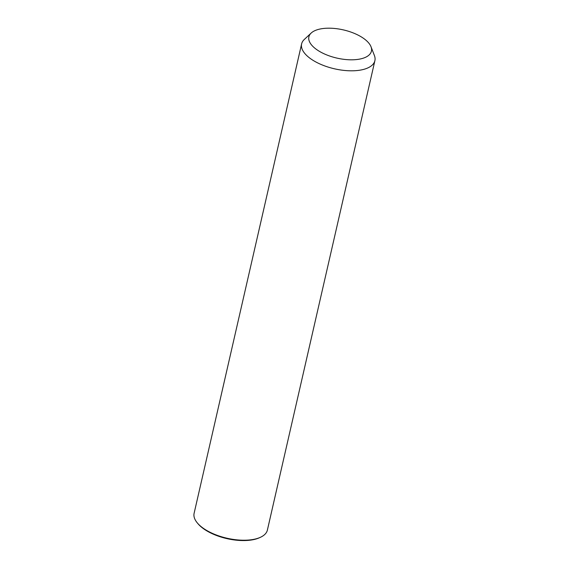 <?xml version="1.0" encoding="UTF-8"?>
<svg xmlns="http://www.w3.org/2000/svg" width="569" height="569" viewBox="0 0 569 569"><rect width="100%" height="100%" fill="white"/><g stroke="black" fill="none" stroke-linecap="round" stroke-linejoin="round"><path stroke-width="0.85" d="M371.009 46.743L374.395 55.499A37.582 16.942 -167.1 0 1 374.886 60.677A37.582 16.942 -167.1 0 1 341.037 70.03A37.582 16.942 -167.1 0 1 302.608 50.2A37.582 16.942 -167.1 0 1 301.62 43.898A37.582 16.942 -167.1 0 1 304.315 39.446L311.186 33.038A32.084 14.467 -167.1 0 1 342.424 29.688A32.084 14.467 -167.1 0 1 370.583 45.783A32.084 14.467 -167.1 0 1 371.009 46.743A32.084 14.467 -167.1 0 1 347.126 59.653A32.084 14.467 -167.1 0 1 309.728 42.22A32.084 14.467 -167.1 0 1 311.186 33.038M374.886 60.677L267.38 530.095A37.582 16.942 -167.1 0 1 260.453 537.285A37.582 16.942 -167.1 0 1 197.223 522.804A37.582 16.942 -167.1 0 1 195.103 519.611A37.582 16.942 -167.1 0 1 194.114 513.309L301.62 43.898M260.453 537.285L259.542 537.705A36.665 16.529 -167.1 0 1 197.856 523.572L197.223 522.804"/></g></svg>

